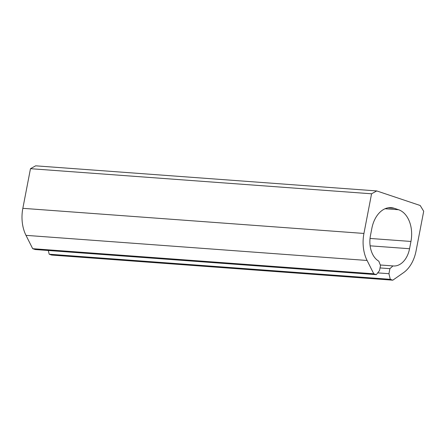 <?xml version="1.0" encoding="UTF-8"?>
<svg xmlns="http://www.w3.org/2000/svg" width="446" height="446" viewBox="0 0 446 446"><rect width="100%" height="100%" fill="white"/><g stroke="black" fill="none" stroke-linecap="round" stroke-linejoin="round"><path stroke-width="0.67" d="M392.815 280.177L390.289 279.33L49.194 254.22L51.725 255.067L392.815 280.177L403.518 272.679A32.123 21.776 -85.8 0 0 416.068 250.914L423.7 211.265L420.188 205.495L376.747 190.933L35.652 165.823L30.479 168.683L371.568 193.793L363.936 233.442L22.841 208.327L30.479 168.683M390.289 279.33L388.94 273.699L377.701 272.874M49.194 254.22L48.302 250.496M380.031 267.935L389.91 268.659L388.94 273.699M389.91 268.659L392.959 265.922L380.299 264.991M376.307 274.647L373.776 273.799L32.686 248.684L35.212 249.531L376.307 274.647L379.529 270.544L380.499 265.504L378.81 261.178A22.155 15.019 -85.8 0 1 370.453 235.622L371.853 228.352A26.582 18.018 -85.8 0 1 391.181 207.663A26.582 18.018 -85.8 0 1 394.214 208.276L398.562 209.731A26.582 18.018 -85.8 0 1 410.95 241.453L409.551 248.729A22.155 15.019 -85.8 0 1 393.444 265.967A22.155 15.019 -85.8 0 1 392.959 265.922M363.936 233.442A32.123 21.776 -85.8 0 0 367.086 260.47L373.776 273.799M367.086 260.47L25.991 235.354L32.686 248.684M25.991 235.354A32.123 21.776 -85.8 0 1 22.841 208.327M376.747 190.933L371.568 193.793M409.551 248.729L370.124 245.824M410.95 241.453L370.035 238.443M398.562 209.731L385.076 208.739M394.214 208.276L388.087 207.825"/></g></svg>
